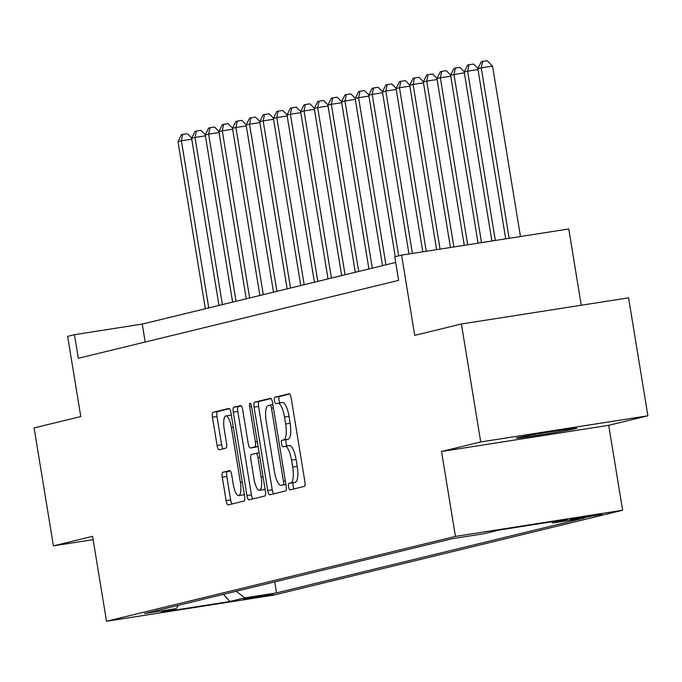 <?xml version="1.0" encoding="UTF-8"?>
<svg xmlns="http://www.w3.org/2000/svg" width="682" height="682" viewBox="0 0 682 682"><rect width="100%" height="100%" fill="white"/><g stroke="black" fill="none" stroke-linecap="round" stroke-linejoin="round"><path stroke-width="1.02" d="M288.588 486.854A3.282 0.963 -98.9 0 0 290.029 489.872A3.282 0.963 -98.9 0 0 290.055 489.864L304.266 486.411A4.697 1.373 -98.9 0 0 304.845 481.449L291.197 398.092A4.697 1.373 -98.9 0 0 289.134 393.778A4.697 1.373 -98.9 0 0 289.1 393.787L274.88 397.239A3.282 0.963 -98.9 0 0 274.479 400.709A3.282 0.963 -98.9 0 0 275.92 403.727A3.282 0.963 -98.9 0 0 275.946 403.727L277.787 403.275A15.021 4.39 -98.9 0 1 277.889 403.258A15.021 4.39 -98.9 0 1 284.496 417.052L285.63 423.999A15.021 4.39 -98.9 0 1 283.78 439.864L281.939 440.308A3.282 0.963 -98.9 0 0 281.53 443.777A3.282 0.963 -98.9 0 0 282.979 446.804A3.282 0.963 -98.9 0 0 282.996 446.795L284.837 446.352A15.021 4.39 -98.9 0 1 284.948 446.326A15.021 4.39 -98.9 0 1 291.546 460.128L292.689 467.076A15.021 4.39 -98.9 0 1 290.83 482.933L288.989 483.385A3.282 0.963 -98.9 0 0 288.588 486.854M285.05 446.318L289.356 445.644A15.021 4.39 -98.9 0 1 289.466 445.619A15.021 4.39 -98.9 0 1 296.065 459.421L297.207 466.369A15.021 4.39 -98.9 0 1 295.349 482.225L293.507 482.677A3.282 0.963 -98.9 0 0 293.107 486.147A3.282 0.963 -98.9 0 0 294.07 488.892M289.688 394.034L279.407 396.532A3.282 0.963 -98.9 0 0 278.998 400.002A3.282 0.963 -98.9 0 0 280.123 402.909M278 403.241L282.305 402.568A15.021 4.39 -98.9 0 1 282.408 402.55A15.021 4.39 -98.9 0 1 289.015 416.352L290.148 423.292A15.021 4.39 -98.9 0 1 288.298 439.157L286.457 439.609A3.282 0.963 -98.9 0 0 286.048 443.078A3.282 0.963 -98.9 0 0 287.173 445.977M575.506 428.663A30.605 0.716 170.7 0 0 576.793 428.236A30.605 0.716 170.7 0 0 550.937 431.757A30.605 0.716 170.7 0 0 517.672 437.708A30.605 0.716 170.7 0 0 516.385 438.125A30.605 0.716 170.7 0 0 542.233 434.613A30.605 0.716 170.7 0 0 575.506 428.663M273.303 594.227L243.738 598.966L273.303 594.227M222.861 472.259A4.697 1.373 -98.9 0 0 222.281 477.212L226.117 500.605A4.697 1.373 -98.9 0 0 228.18 504.91A4.697 1.373 -98.9 0 0 228.206 504.91L243.994 501.065A4.697 1.373 -98.9 0 0 244.574 496.112L230.925 412.746A4.697 1.373 -98.9 0 0 228.862 408.433A4.697 1.373 -98.9 0 0 228.828 408.441L213.04 412.278A4.697 1.373 -98.9 0 0 212.46 417.239L217.089 445.491A4.697 1.373 -98.9 0 0 219.152 449.805A4.697 1.373 -98.9 0 0 219.186 449.796L225.938 448.151A4.697 1.373 -98.9 0 0 226.518 443.198L224.225 429.183A12.557 3.674 -98.9 0 1 225.861 415.909A12.557 3.674 -98.9 0 1 231.386 427.443L240.371 482.327A12.557 3.674 -98.9 0 1 238.734 495.601A12.557 3.674 -98.9 0 1 233.21 484.067L231.718 474.919A4.697 1.373 -98.9 0 0 229.655 470.606A4.697 1.373 -98.9 0 0 229.621 470.614L222.861 472.259L227.379 471.552A4.697 1.373 -98.9 0 0 226.799 476.505L230.635 499.897A4.697 1.373 -98.9 0 0 232.136 503.955M480.716 441.953L441.527 451.484L608.711 425.329L647.9 415.798L480.716 441.953L461.399 323.993L414.716 335.348L401.579 255.136L394.767 256.79L398.629 280.379L78.328 358.28L74.466 334.692L67.646 336.345L80.783 416.557L34.1 427.912L53.418 545.864L93.144 539.65M441.527 451.484L455.44 536.41L106.511 621.268L92.599 536.342L53.418 545.864M267.719 490.486A4.697 1.373 -98.9 0 0 269.782 494.791A4.697 1.373 -98.9 0 0 269.816 494.791L285.605 490.946A4.697 1.373 -98.9 0 0 286.184 485.993L272.536 402.627A4.697 1.373 -98.9 0 0 270.473 398.314L254.65 402.158A4.697 1.373 -98.9 0 0 254.071 407.12L267.719 490.486L272.237 489.778A4.697 1.373 -98.9 0 0 273.746 493.836M264.804 496.01L249.015 499.846A4.697 1.373 -98.9 0 1 248.981 499.855A4.697 1.373 -98.9 0 1 246.918 495.541L233.27 412.175A4.697 1.373 -98.9 0 1 233.849 407.222L240.601 405.577A4.697 1.373 -98.9 0 0 240.601 405.577A4.697 1.373 -98.9 0 1 242.698 409.882L248.231 443.692A4.697 1.373 -98.9 0 0 250.294 448.006A4.697 1.373 -98.9 0 0 250.328 447.997L254.812 446.906A4.697 1.373 -98.9 0 0 255.392 441.953L249.629 406.753A3.282 0.963 -98.9 0 1 250.055 403.275A3.282 0.963 -98.9 0 1 251.505 406.302L265.383 491.049A4.697 1.373 -98.9 0 1 264.804 496.01M461.399 323.993L628.582 297.838L647.9 415.798M573.451 518.763L569.828 519.701L582.351 517.996L602.095 514.177L573.451 518.763M455.44 536.41L622.623 510.255L273.695 595.113L106.511 621.268M274.718 581.891L276.517 592.897L584.551 517.988L552.923 522.932L551.499 521.858M276.517 592.897L244.889 597.85L229.894 601.49L161.216 612.24L176.203 608.591L144.575 613.536L452.609 538.627L484.246 533.674L499.233 530.033L567.918 519.283L552.923 522.932M581.252 305.246L568.762 228.982L401.579 255.136M608.711 425.329L622.623 510.255M395.688 262.451L142.24 324.086L74.466 334.692M145.181 342.023L142.24 324.086M176.203 608.591L178.488 605.292M236.194 591.26L244.889 597.85M229.894 601.49L223.44 594.363M271.027 398.569L259.169 401.451A4.697 1.373 -98.9 0 0 258.589 406.412L272.237 489.778M283.073 484.825A3.282 0.963 -98.9 0 0 283.473 481.356L271.496 408.177A3.282 0.963 -98.9 0 0 270.046 405.159A3.282 0.963 -98.9 0 0 270.029 405.168L268.086 405.637A15.021 4.39 -98.9 0 0 266.236 421.493L274.42 471.518A15.021 4.39 -98.9 0 0 281.027 485.32A15.021 4.39 -98.9 0 0 281.129 485.294L285.92 484.373M285.434 484.621A15.021 4.39 -98.9 0 0 285.545 484.612A15.021 4.39 -98.9 0 0 285.647 484.587L281.129 485.294M241.189 405.824L238.368 406.515A4.697 1.373 -98.9 0 0 237.788 411.468L251.436 494.834A4.697 1.373 -98.9 0 0 252.945 498.892M254.787 447.298A4.697 1.373 -98.9 0 0 254.812 447.298A4.697 1.373 -98.9 0 0 254.846 447.29L258.086 446.505M253.977 478.773A12.557 3.674 -98.9 0 0 259.501 490.307A12.557 3.674 -98.9 0 0 261.138 477.033L257.967 457.699A4.697 1.373 -98.9 0 0 255.903 453.385A4.697 1.373 -98.9 0 0 255.878 453.394L251.394 454.485A4.697 1.373 -98.9 0 0 250.814 459.438L253.977 478.773M259.501 490.307L264.019 489.608A12.557 3.674 -98.9 0 0 265.017 488.858M230.209 470.861L227.379 471.552M238.734 495.601L243.252 494.893A12.557 3.674 -98.9 0 0 244.258 494.143M231.368 415.466A12.557 3.674 -98.9 0 0 230.38 415.202L225.861 415.909M229.416 408.688L217.558 411.57A4.697 1.373 -98.9 0 0 216.978 416.532L221.607 444.783A4.697 1.373 -98.9 0 0 223.116 448.841M520.46 236.535L492.549 66.086L481.253 67.85L477.843 68.686L505.712 238.845M509.164 238.308L481.253 67.85L482.617 61.44L487.136 60.732L492.549 66.086M477.843 68.686L481.253 61.772L482.617 61.44M495.345 240.465L467.622 71.167L464.212 72.002L491.893 241.01M477.988 69.547L467.622 71.167L468.986 64.756L473.504 64.048L477.954 68.456M464.212 72.002L467.622 65.088L468.986 64.756M481.526 242.63L453.99 74.483L450.589 75.31L478.073 243.167M464.357 72.863L453.99 74.483L455.354 68.072L459.873 67.365L464.331 71.763M450.589 75.31L453.99 68.396L455.354 68.072M467.707 244.787L440.359 77.799L436.957 78.626L464.254 245.332M450.725 76.179L440.359 77.799L441.723 71.38L446.241 70.681L450.7 75.08M436.957 78.626L440.359 71.712L441.723 71.38M453.888 246.952L426.736 81.115L423.326 81.942L450.435 247.489M437.094 79.496L426.736 81.115L428.091 74.696L432.61 73.988L437.068 78.396M423.326 81.942L426.727 75.029L428.091 74.696M440.069 249.109L413.104 84.432L409.694 85.259L436.616 249.655M423.462 82.803L413.104 84.432L414.468 78.012L418.987 77.305L423.437 81.712M409.694 85.259L413.104 78.345L414.468 78.012M426.25 251.274L399.473 87.739L396.063 88.575L422.797 251.811M409.839 86.12L399.473 87.739L400.837 81.329L405.355 80.621L409.805 85.028M396.063 88.575L399.473 81.661L400.837 81.329M412.431 253.44L385.842 91.056L382.432 91.882L408.978 253.977M396.208 89.436L385.842 91.056L387.206 84.645L391.724 83.937L396.182 88.345M382.432 91.882L385.842 84.977L387.206 84.645M398.655 255.844L372.21 94.372L368.809 95.199L395.245 256.671M382.576 92.752L372.21 94.372L373.574 87.961L378.092 87.253L382.551 91.652M368.809 95.199L372.21 88.285L373.574 87.961M385.952 264.812L358.587 97.688L355.177 98.515L382.542 265.648M368.945 96.068L358.587 97.688L359.943 91.269L364.461 90.561L368.919 94.969M355.177 98.515L358.579 91.601L359.943 91.269M372.321 268.128L344.956 101.004L341.546 101.831L368.911 268.955M355.313 99.384L344.956 101.004L346.311 94.585L350.838 93.877L355.288 98.285M341.546 101.831L344.956 94.917L346.311 94.585M358.689 271.445L331.324 104.32L327.914 105.147L355.288 272.271M341.691 102.692L331.324 104.32L332.688 97.901L337.206 97.194L341.656 101.601M327.914 105.147L331.324 98.234L332.688 97.901M345.058 274.761L317.693 107.628L314.283 108.464L341.656 275.588M328.059 106.008L317.693 107.628L319.057 101.217L323.575 100.51L328.033 104.917M314.283 108.464L317.693 101.55L319.057 101.217M331.435 278.077L304.061 110.944L300.66 111.771L328.025 278.904M314.428 109.325L304.061 110.944L305.425 104.534L309.943 103.826L314.402 108.233M300.66 111.771L304.061 104.866L305.425 104.534M317.803 281.393L290.43 114.261L287.028 115.088L314.393 282.22M300.796 112.641L290.43 114.261L291.794 107.85L296.312 107.142L300.771 111.541M287.028 115.088L290.43 108.174L291.794 107.85M304.172 284.701L276.807 117.577L273.397 118.404L300.762 285.536M287.165 115.957L276.807 117.577L278.162 111.157L282.68 110.45L287.139 114.857M273.397 118.404L276.807 111.49L278.162 111.157M290.541 288.017L263.175 120.893L259.765 121.72L287.131 288.844M273.542 119.273L263.175 120.893L264.539 114.474L269.058 113.766L273.508 118.174M259.765 121.72L263.175 114.806L264.539 114.474M276.909 291.333L249.544 124.209L246.134 125.036L273.508 292.16M259.91 122.581L249.544 124.209L250.908 117.79L255.426 117.082L259.876 121.49M246.134 125.036L249.544 118.122L250.908 117.79M263.286 294.65L235.912 127.517L232.502 128.352L259.876 295.477M246.279 125.897L235.912 127.517L237.276 121.106L241.795 120.399L246.253 124.806M232.502 128.352L235.912 121.439L237.276 121.106M249.655 297.966L222.281 130.833L218.879 131.66L246.245 298.793M232.647 129.213L222.281 130.833L223.645 124.422L228.163 123.715L232.622 128.122M218.879 131.66L222.281 124.755L223.645 124.422M236.023 301.282L208.658 134.149L205.248 134.976L232.613 302.109M219.016 132.53L208.658 134.149L210.013 127.739L214.532 127.031L218.99 131.43M205.248 134.976L208.649 128.063L210.013 127.739M222.392 304.59L195.026 137.466L191.616 138.293L218.982 305.425M205.384 135.846L195.026 137.466L196.39 131.046L200.909 130.339L205.359 134.746M191.616 138.293L195.026 131.379L196.39 131.046M208.76 307.906L181.395 140.782L177.985 141.609L205.359 308.733M191.761 139.162L181.395 140.782L182.759 134.363L187.277 133.655L191.727 138.062M177.985 141.609L181.395 134.695L182.759 134.363M598.378 514.552L598.472 515.115M295.349 482.225L290.83 482.933M297.207 466.369L292.689 467.076M296.065 459.421L291.546 460.128M286.457 439.609L281.939 440.308M288.298 439.157L283.78 439.864M290.148 423.292L285.63 423.999M289.015 416.352L284.496 417.052M279.407 396.532L274.88 397.239M293.507 482.677L288.989 483.385M258.589 406.412L254.071 407.12M259.169 401.451L254.65 402.158M285.374 481.057L283.473 481.356M273.388 407.879L271.496 408.177M270.046 405.159L272.877 404.716L270.072 405.159M251.436 494.834L246.918 495.541M237.788 411.468L233.27 412.175M238.368 406.515L233.849 407.222M254.846 447.29L250.328 447.997M258.069 446.403L254.812 446.906M257.293 441.655L255.392 441.953M251.53 406.455L249.629 406.753M263.039 476.735L261.138 477.033M259.868 457.4L257.967 457.699M259.126 452.882L255.938 453.385L259.126 452.882M242.272 482.029L240.371 482.327M233.287 427.145L231.386 427.443M221.607 444.783L217.089 445.491M216.978 416.532L212.46 417.239M217.558 411.57L213.04 412.278M230.635 499.897L226.117 500.605M226.799 476.505L222.281 477.212M289.466 445.619L284.948 446.326M282.408 402.55L277.889 403.258M285.545 484.612L281.027 485.32M254.812 447.298L250.294 448.006"/></g></svg>
